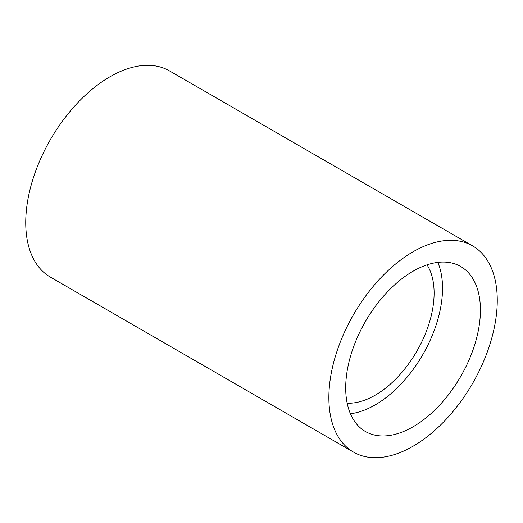 <?xml version="1.0" encoding="UTF-8"?>
<svg xmlns="http://www.w3.org/2000/svg" width="523" height="523" viewBox="0 0 523 523"><rect width="100%" height="100%" fill="white"/><g stroke="black" fill="none" stroke-linecap="round" stroke-linejoin="round"><path stroke-width="0.78" d="M427.03 264.847A83.353 48.123 -60 0 1 375.168 395.185A83.353 48.123 -60 0 1 347.161 403.181M437.81 262.369A95.258 55 -60 0 1 375.168 404.907A95.258 55 -60 0 1 350.41 413.752M413.059 271.221A95.258 55 -60 0 1 460.685 266.501A95.258 55 -60 0 1 475.289 342.84A95.258 55 -60 0 1 413.059 426.781A95.258 55 -60 0 1 365.427 431.501A95.258 55 -60 0 1 350.828 355.163A95.258 55 -60 0 1 413.059 271.221M413.059 446.224A119.074 68.748 -60 0 1 353.522 452.12A119.074 68.748 -60 0 1 335.269 356.706A119.074 68.748 -60 0 1 413.059 251.779A119.074 68.748 -60 0 1 472.596 245.882A119.074 68.748 -60 0 1 490.849 341.297A119.074 68.748 -60 0 1 413.059 446.224M353.522 452.12L50.404 277.118A119.074 68.748 -60 0 1 32.151 181.703A119.074 68.748 -60 0 1 109.941 76.776A119.074 68.748 -60 0 1 169.478 70.88L472.596 245.882"/></g></svg>
